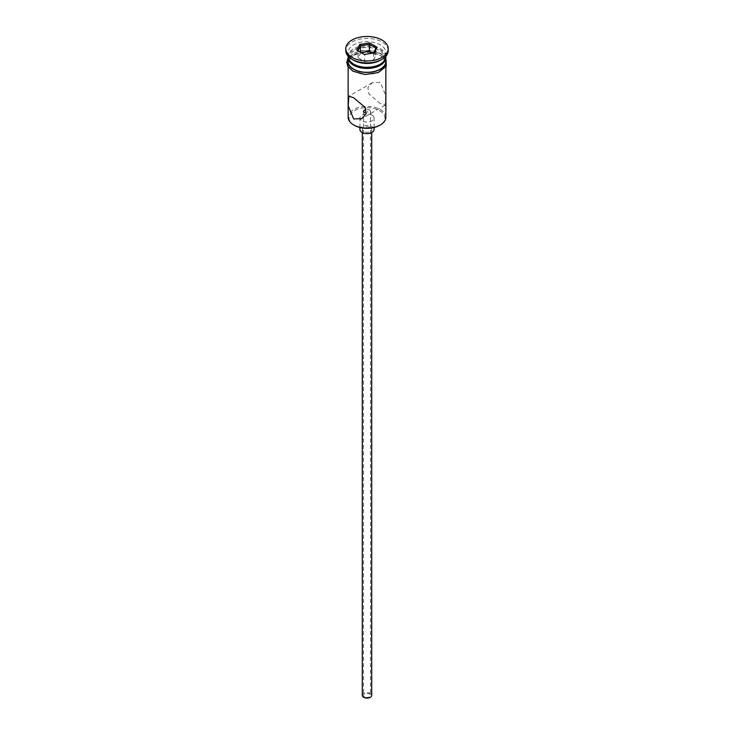<?xml version="1.0" encoding="UTF-8"?>
<svg xmlns="http://www.w3.org/2000/svg" width="734" height="734" viewBox="0 0 734 734"><rect width="100%" height="100%" fill="white"/><g stroke="black" fill="none" stroke-linecap="round" stroke-linejoin="round"><path stroke-width="0.55" stroke-dasharray="3.67 2.75" d="M354.329 125.312A17.91 10.34 180 0 1 354.329 110.687A17.91 10.34 180 0 1 379.671 110.687A17.91 10.34 180 0 1 379.671 125.312M385.855 117.229A18.855 10.891 0 0 0 380.331 109.531A18.855 10.891 0 0 0 359.779 107.173A18.855 10.891 0 0 0 348.145 117.229M364.504 696.823A3.532 2.037 180 0 1 363.468 695.373A3.532 2.037 180 0 1 365.651 693.492A3.532 2.037 180 0 1 369.496 693.933A3.532 2.037 180 0 1 370.532 695.373A3.532 2.037 180 0 1 368.349 697.263A3.532 2.037 180 0 1 364.504 696.823M364.504 112.706L370.532 111.063L369.496 109.816L365.963 108.999M362.284 695.373A4.716 2.725 180 0 1 365.193 692.859A4.716 2.725 180 0 1 370.331 693.446A4.716 2.725 180 0 1 371.716 695.373M370.331 127.624A4.716 2.725 180 0 1 371.716 129.542A4.716 2.725 180 0 1 368.807 132.056A4.716 2.725 180 0 1 363.669 131.469A4.716 2.725 180 0 1 362.284 129.542A4.716 2.725 180 0 1 365.193 127.028A4.716 2.725 180 0 1 370.331 127.624M359.926 129.542A7.074 4.083 180 0 1 364.293 125.771A7.074 4.083 180 0 1 372 126.661A7.074 4.083 180 0 1 374.074 129.542M372 115.11A7.074 4.083 180 0 1 374.074 118A7.074 4.083 180 0 1 369.707 121.771A7.074 4.083 180 0 1 362 120.881A7.074 4.083 180 0 1 359.926 118A7.074 4.083 180 0 1 364.293 114.229A7.074 4.083 180 0 1 372 115.11M380.331 103.567L368.872 93.961L367.89 87.64L372.175 82.722L380.331 82.391L385.763 95.493L385.13 105.173L380.331 103.567M379.331 64.684A17.442 10.074 0 0 0 379.331 50.444A17.442 10.074 0 0 0 354.669 50.444A17.442 10.074 0 0 0 354.669 64.684M385.855 56.408A18.855 10.891 0 0 0 380.331 48.71A18.855 10.891 0 0 0 359.779 46.352A18.855 10.891 0 0 0 348.145 56.408M380.331 60.261A18.855 10.891 0 0 0 385.855 52.564A18.855 10.891 0 0 0 380.331 44.866A18.855 10.891 0 0 0 359.779 42.508A18.855 10.891 0 0 0 348.145 52.564A18.855 10.891 0 0 0 353.669 60.261M388.213 50.637A21.213 12.249 0 0 0 382.001 41.976A21.213 12.249 0 0 0 358.88 39.324A21.213 12.249 0 0 0 345.787 50.637M353.669 71.042A18.855 10.891 0 0 0 374.221 73.4A18.855 10.891 0 0 0 385.855 63.335A18.855 10.891 0 0 0 380.331 55.637A18.855 10.891 0 0 0 359.779 53.279A18.855 10.891 0 0 0 348.145 63.335A18.855 10.891 0 0 0 353.669 71.042M385.855 61.417A18.855 10.891 0 0 0 380.331 53.72A18.855 10.891 0 0 0 359.779 51.352A18.855 10.891 0 0 0 348.145 61.417M385.827 56.986A18.855 10.891 0 0 0 380.331 49.866A18.855 10.891 0 0 0 360.247 47.398A18.855 10.891 0 0 0 348.173 56.986M360.981 52.554L358.064 57.793L364.605 61.573L364.605 54.646L373.643 53.041M364.605 61.573L373.542 60.188L373.542 53.261L374.312 52.931M358.064 57.793L358.064 50.866L364.321 54.481M358.064 50.866L357.008 50.261M373.542 60.188L375.936 55.032L375.936 48.095M375.936 55.032L372.734 53.178M380.496 55.545A19.093 11.019 180 0 1 380.496 71.134A19.093 11.019 180 0 1 353.504 71.134A19.093 11.019 180 0 1 353.504 55.545A19.093 11.019 180 0 1 380.496 55.545M385.855 59.693A19.093 11.019 0 0 0 380.496 53.619A19.093 11.019 0 0 0 361.1 50.93A19.093 11.019 0 0 0 348.145 59.693M363.468 111.063L363.468 695.373M371.716 132.588L371.716 129.542M374.074 127.505L374.074 118M372.175 82.722L348.87 96.172M385.855 66.904L385.855 63.335M385.855 56.252L385.855 52.564M348.145 57.848L362.706 50.444L381.093 53.564L385.855 57.848M348.145 56.252L348.145 52.564M348.145 66.904L348.145 63.335M385.13 105.173L361.825 118.633M359.926 127.505L359.926 118M362.284 132.588L362.284 129.542M370.532 111.063L370.532 695.373"/><path stroke-width="1.1" d="M380.331 124.927L379.671 125.312A17.91 10.34 180 0 1 354.329 125.312L353.669 124.927A18.855 10.891 0 0 0 380.331 124.927A18.855 10.891 0 0 0 385.855 117.229L385.855 66.904M365.963 108.999L363.468 111.063L364.504 112.706M371.716 132.588L371.716 695.373A4.716 2.725 180 0 1 368.807 697.887A4.716 2.725 180 0 1 363.669 697.3A4.716 2.725 180 0 1 362.284 695.373L362.284 132.588M374.074 127.505L374.074 129.542A7.074 4.083 180 0 1 369.707 133.313A7.074 4.083 180 0 1 362 132.432A7.074 4.083 180 0 1 359.926 129.542L359.926 127.505M353.669 97.787L348.87 96.172L348.237 105.87L353.669 118.963L361.825 118.633L366.11 113.715L365.128 107.403L353.669 97.787M348.145 56.252L348.145 56.408A18.855 10.891 0 0 0 353.669 64.106L354.669 64.684A17.442 10.074 0 0 0 379.331 64.684L380.331 64.106A18.855 10.891 0 0 0 385.855 56.408L385.855 56.252M354.669 64.684L353.669 64.106A18.855 10.891 0 0 0 380.331 64.106M345.787 48.71L345.787 50.637A21.213 12.249 0 0 0 351.999 59.298L353.669 60.261A18.855 10.891 0 0 0 380.331 60.261L382.001 59.298A21.213 12.249 0 0 0 388.213 50.637L388.213 48.71A21.213 12.249 0 0 0 382.001 40.049A21.213 12.249 0 0 0 358.88 37.397A21.213 12.249 0 0 0 345.787 48.71A21.213 12.249 0 0 0 351.999 57.371A21.213 12.249 0 0 0 375.12 60.032A21.213 12.249 0 0 0 388.213 48.71M353.669 60.261L351.999 59.298A21.213 12.249 0 0 0 382.001 59.298M348.173 56.986A18.855 10.891 0 0 0 348.145 57.564L348.145 61.417A18.855 10.891 0 0 0 353.669 69.115A18.855 10.891 0 0 0 374.221 71.473A18.855 10.891 0 0 0 385.855 61.417L385.855 57.564A18.855 10.891 0 0 0 385.827 56.986M348.145 57.564A18.855 10.891 0 0 0 353.669 65.262A18.855 10.891 0 0 0 374.221 67.62A18.855 10.891 0 0 0 385.855 57.564M354.329 125.312L353.669 124.927A18.855 10.891 0 0 1 348.145 117.229L348.145 66.904M359.688 44.49L369.679 42.948L376.992 47.169L374.312 52.931L364.321 54.481L357.008 50.261L359.688 44.49L360.458 45.701L358.064 50.866M360.458 52.252L360.458 45.701L369.395 44.324L369.395 51.252L360.981 52.554M373.643 53.041L375.936 48.095L369.395 44.324L369.679 42.948M372.734 53.178L369.395 51.252M375.936 48.095L376.992 47.169M348.145 59.693A19.093 11.019 0 0 0 353.504 69.207A19.093 11.019 0 0 0 375.67 71.235A19.093 11.019 0 0 0 385.855 59.693M385.855 57.848L386.332 66.088L378.239 72.556L365.165 74.529L352.907 71.189L347.797 66.335L346.732 62.39L348.145 57.848"/></g></svg>
